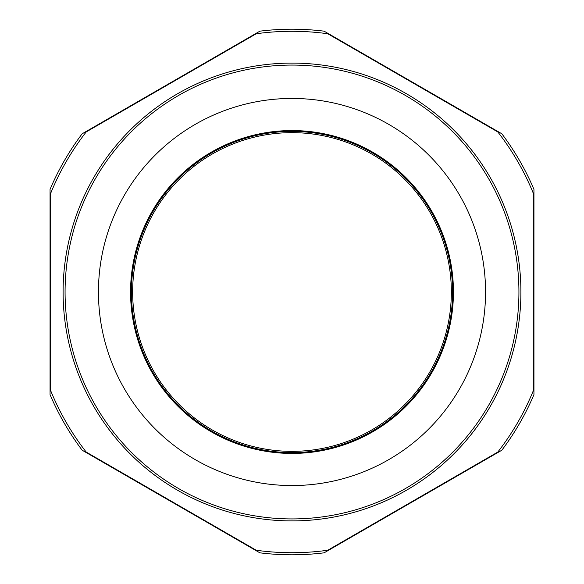 <?xml version="1.0" encoding="UTF-8"?>
<svg xmlns="http://www.w3.org/2000/svg" width="584" height="584" viewBox="0 0 584 584"><rect width="100%" height="100%" fill="white"/><g stroke="black" fill="none" stroke-linecap="round" stroke-linejoin="round"><path stroke-width="0.88" d="M292 554.8A262.8 262.8 0 0 1 259.887 552.829L82.169 450.227A262.8 262.8 0 0 1 50.056 394.601L50.056 189.398A262.8 262.8 0 0 1 82.169 133.773L259.887 31.171A262.8 262.8 0 0 1 324.113 31.171L501.831 133.773A262.8 262.8 0 0 1 533.944 189.398L533.944 394.601A262.8 262.8 0 0 1 501.831 450.227L324.113 552.829A262.8 262.8 0 0 1 292 554.8M292 451.352A159.352 159.352 0 0 1 132.648 292A159.352 159.352 0 0 1 292 132.648A159.352 159.352 0 0 1 451.352 292A159.352 159.352 0 0 1 292 451.352M256.252 550.252A260.712 260.712 0 0 0 327.748 550.252L497.78 452.082A260.712 260.712 0 0 0 533.528 390.17L533.528 193.83A260.712 260.712 0 0 0 497.78 131.918L327.748 33.748A260.712 260.712 0 0 0 256.252 33.748L86.22 131.918A260.712 260.712 0 0 0 50.472 193.83L50.472 390.17A260.712 260.712 0 0 0 86.22 452.082L256.252 550.252M292 452.6A160.6 160.6 0 0 0 452.6 292A160.6 160.6 0 0 0 292 131.4A160.6 160.6 0 0 0 131.4 292A160.6 160.6 0 0 0 292 452.6A160.6 160.6 0 0 1 131.4 292A160.6 160.6 0 0 1 292 131.4M292 65.072A226.928 226.928 0 0 1 518.928 292A226.928 226.928 0 0 1 292 518.928A226.928 226.928 0 0 1 65.072 292A226.928 226.928 0 0 1 292 65.072A226.928 226.928 0 0 0 65.072 292A226.928 226.928 0 0 0 292 518.928M292 130.568A161.432 161.432 0 0 1 453.432 292A161.432 161.432 0 0 1 292 453.432A161.432 161.432 0 0 1 130.568 292A161.432 161.432 0 0 1 292 130.568M292 520.906A228.906 228.906 0 0 1 63.094 292A228.906 228.906 0 0 1 292 63.094A228.906 228.906 0 0 1 520.906 292A228.906 228.906 0 0 1 292 520.906M292 98.448A193.552 193.552 0 0 1 485.552 292A193.552 193.552 0 0 1 292 485.552A193.552 193.552 0 0 1 98.448 292A193.552 193.552 0 0 1 292 98.448"/></g></svg>
